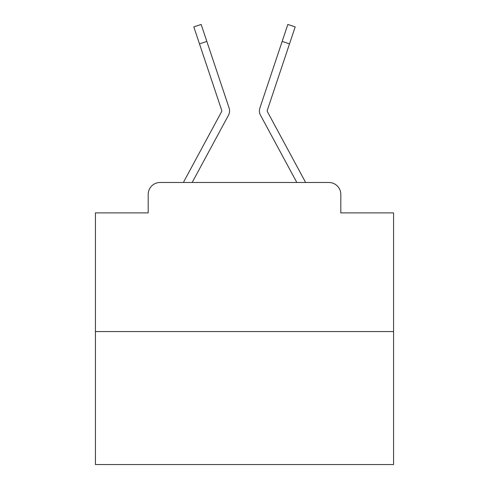 <?xml version="1.0" encoding="UTF-8"?>
<svg xmlns="http://www.w3.org/2000/svg" width="489" height="489" viewBox="0 0 489 489"><rect width="100%" height="100%" fill="white"/><g stroke="black" fill="none" stroke-linecap="round" stroke-linejoin="round"><path stroke-width="0.73" d="M148.191 194.408L148.191 212.892L148.191 194.408A11.925 11.925 0 0 1 160.117 182.483L183.479 182.483A29.817 29.817 0 0 1 184.573 180.239L221.694 111.486A1.192 1.192 0 0 0 221.78 110.538L193.809 26.907L201.162 24.45L206.835 41.418L199.488 43.876M393.584 331.566L95.416 331.566L95.416 464.55L393.584 464.55L393.584 212.892L340.809 212.892L340.809 194.408A11.925 11.925 0 0 0 328.883 182.483L160.117 182.483M95.416 331.566L95.416 212.892L148.191 212.892M220.301 130.386L192.171 182.483L220.301 130.386L192.171 182.483L220.301 130.386L192.171 182.483L220.301 130.386L192.171 182.483L220.301 130.386L192.171 182.483L220.301 130.386L192.171 182.483L220.301 130.386L192.171 182.483L220.301 130.386L192.171 182.483L220.301 130.386L192.171 182.483L220.301 130.386L192.171 182.483L220.301 130.386L192.171 182.483L220.301 130.386L192.171 182.483L220.301 130.386L192.171 182.483L220.301 130.386L192.171 182.483L220.301 130.386L192.171 182.483L220.301 130.386L192.171 182.483L220.301 130.386L192.171 182.483L220.301 130.386L192.171 182.483L220.301 130.386L192.171 182.483L220.301 130.386L192.171 182.483L220.301 130.386L192.171 182.483L220.301 130.386L192.171 182.483L197.984 182.483M291.016 182.483L296.829 182.483L268.699 130.386M267.159 110.917A1.192 1.192 0 0 1 267.22 110.538A1.192 1.192 0 0 0 267.159 110.917A1.192 1.192 0 0 1 267.22 110.538A1.192 1.192 0 0 0 267.159 110.917A1.192 1.192 0 0 1 267.22 110.538A1.192 1.192 0 0 0 267.159 110.917A1.192 1.192 0 0 1 267.22 110.538A1.192 1.192 0 0 0 267.159 110.917A1.192 1.192 0 0 1 267.22 110.538A1.192 1.192 0 0 0 267.159 110.917A1.192 1.192 0 0 1 267.22 110.538A1.192 1.192 0 0 0 267.159 110.917A1.192 1.192 0 0 1 267.22 110.538A1.192 1.192 0 0 0 267.159 110.917A1.192 1.192 0 0 1 267.22 110.538A1.192 1.192 0 0 0 267.159 110.917A1.192 1.192 0 0 1 267.22 110.538A1.192 1.192 0 0 0 267.159 110.917A1.192 1.192 0 0 1 267.22 110.538A1.192 1.192 0 0 0 267.159 110.917A1.192 1.192 0 0 1 267.22 110.538A1.192 1.192 0 0 0 267.159 110.917A1.192 1.192 0 0 1 267.22 110.538A1.192 1.192 0 0 0 267.159 110.917A1.192 1.192 0 0 1 267.22 110.538A1.192 1.192 0 0 0 267.159 110.917A1.192 1.192 0 0 1 267.22 110.538A1.192 1.192 0 0 0 267.159 110.917A1.192 1.192 0 0 1 267.22 110.538A1.192 1.192 0 0 0 267.159 110.917A1.192 1.192 0 0 1 267.22 110.538A1.192 1.192 0 0 0 267.159 110.917A1.192 1.192 0 0 1 267.22 110.538A1.192 1.192 0 0 0 267.159 110.917A1.192 1.192 0 0 1 267.22 110.538A1.192 1.192 0 0 0 267.159 110.917A1.192 1.192 0 0 1 267.22 110.538A1.192 1.192 0 0 0 267.159 110.917A1.192 1.192 0 0 1 267.22 110.538A1.192 1.192 0 0 0 267.159 110.917A1.192 1.192 0 0 1 267.22 110.538A1.192 1.192 0 0 0 267.159 110.917A1.192 1.192 0 0 1 267.22 110.538A1.192 1.192 0 0 0 267.159 110.917A1.192 1.192 0 0 1 267.22 110.538A1.192 1.192 0 0 0 267.306 111.486A1.192 1.192 0 0 1 267.159 110.917A1.192 1.192 0 0 0 267.306 111.486A1.192 1.192 0 0 1 267.159 110.917A1.192 1.192 0 0 0 267.306 111.486A1.192 1.192 0 0 1 267.159 110.917A1.192 1.192 0 0 0 267.306 111.486A1.192 1.192 0 0 1 267.159 110.917A1.192 1.192 0 0 0 267.306 111.486A1.192 1.192 0 0 1 267.159 110.917A1.192 1.192 0 0 0 267.306 111.486A1.192 1.192 0 0 1 267.159 110.917A1.192 1.192 0 0 0 267.306 111.486A1.192 1.192 0 0 1 267.159 110.917A1.192 1.192 0 0 0 267.306 111.486A1.192 1.192 0 0 1 267.159 110.917A1.192 1.192 0 0 0 267.306 111.486A1.192 1.192 0 0 1 267.159 110.917A1.192 1.192 0 0 0 267.306 111.486A1.192 1.192 0 0 1 267.159 110.917A1.192 1.192 0 0 0 267.306 111.486A1.192 1.192 0 0 1 267.159 110.917A1.192 1.192 0 0 0 267.306 111.486A1.192 1.192 0 0 1 267.159 110.917A1.192 1.192 0 0 0 267.306 111.486A1.192 1.192 0 0 1 267.159 110.917A1.192 1.192 0 0 0 267.306 111.486A1.192 1.192 0 0 1 267.159 110.917A1.192 1.192 0 0 0 267.306 111.486A1.192 1.192 0 0 1 267.159 110.917A1.192 1.192 0 0 0 267.306 111.486A1.192 1.192 0 0 1 267.159 110.917A1.192 1.192 0 0 0 267.306 111.486L304.427 180.239A29.817 29.817 0 0 1 305.521 182.483L328.883 182.483M340.809 212.892L340.809 194.408M192.171 182.483L228.516 115.172A8.943 8.943 0 0 0 229.127 108.081L206.835 41.418M296.829 182.483L260.484 115.172A8.943 8.943 0 0 1 259.873 108.081L287.838 24.45L295.191 26.907L289.512 43.876L282.165 41.418M221.841 110.917A1.192 1.192 0 0 0 221.78 110.538A1.192 1.192 0 0 1 221.841 110.917A1.192 1.192 0 0 0 221.78 110.538A1.192 1.192 0 0 1 221.841 110.917A1.192 1.192 0 0 0 221.78 110.538A1.192 1.192 0 0 1 221.841 110.917A1.192 1.192 0 0 0 221.78 110.538A1.192 1.192 0 0 1 221.841 110.917A1.192 1.192 0 0 0 221.78 110.538A1.192 1.192 0 0 1 221.841 110.917A1.192 1.192 0 0 0 221.78 110.538A1.192 1.192 0 0 1 221.841 110.917A1.192 1.192 0 0 0 221.78 110.538A1.192 1.192 0 0 1 221.841 110.917A1.192 1.192 0 0 0 221.78 110.538A1.192 1.192 0 0 1 221.841 110.917A1.192 1.192 0 0 0 221.78 110.538A1.192 1.192 0 0 1 221.841 110.917A1.192 1.192 0 0 0 221.78 110.538A1.192 1.192 0 0 1 221.841 110.917A1.192 1.192 0 0 0 221.78 110.538A1.192 1.192 0 0 1 221.841 110.917A1.192 1.192 0 0 0 221.78 110.538A1.192 1.192 0 0 1 221.841 110.917A1.192 1.192 0 0 0 221.78 110.538A1.192 1.192 0 0 1 221.841 110.917A1.192 1.192 0 0 0 221.78 110.538A1.192 1.192 0 0 1 221.841 110.917A1.192 1.192 0 0 0 221.78 110.538A1.192 1.192 0 0 1 221.841 110.917A1.192 1.192 0 0 0 221.78 110.538A1.192 1.192 0 0 1 221.841 110.917A1.192 1.192 0 0 0 221.78 110.538A1.192 1.192 0 0 1 221.841 110.917A1.192 1.192 0 0 0 221.78 110.538A1.192 1.192 0 0 1 221.841 110.917A1.192 1.192 0 0 0 221.78 110.538A1.192 1.192 0 0 1 221.841 110.917A1.192 1.192 0 0 0 221.78 110.538A1.192 1.192 0 0 1 221.841 110.917A1.192 1.192 0 0 0 221.78 110.538A1.192 1.192 0 0 1 221.694 111.486A1.192 1.192 0 0 0 221.841 110.917M267.22 110.538L289.512 43.876M193.809 26.907L201.162 24.45M287.838 24.45L295.191 26.907"/></g></svg>
